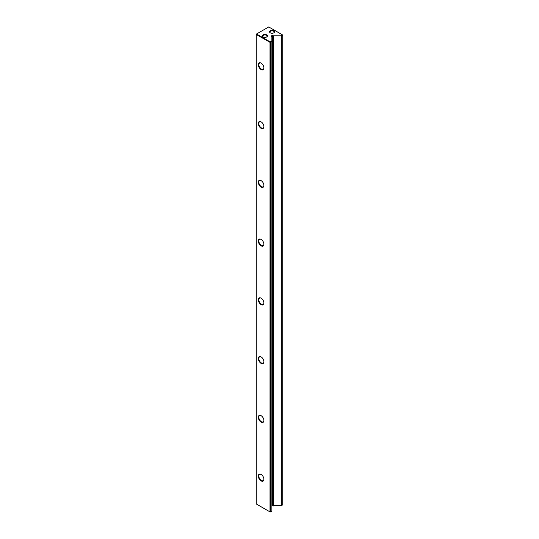 <?xml version="1.0" encoding="UTF-8"?>
<svg xmlns="http://www.w3.org/2000/svg" width="539" height="539" viewBox="0 0 539 539"><rect width="100%" height="100%" fill="white"/><g stroke="black" fill="none" stroke-linecap="round" stroke-linejoin="round"><path stroke-width="0.81" d="M269.884 32.084L269.567 31.531M270.261 32.825L270.261 32.825A2.52 1.455 180 0 1 270.261 30.77A2.52 1.455 180 0 1 273.825 30.77A2.52 1.455 180 0 1 273.825 32.825A2.52 1.455 180 0 1 270.261 32.825L270.261 32.825M273.691 32.899A2.156 1.246 0 0 0 274.203 32.091A2.156 1.246 0 0 0 273.569 31.208A2.156 1.246 0 0 0 271.218 30.939A2.156 1.246 0 0 0 269.884 32.091A2.156 1.246 0 0 0 270.403 32.899M263.14 36.942L263.14 36.942A2.52 1.455 180 0 1 263.14 34.88A2.52 1.455 180 0 1 266.704 34.88A2.52 1.455 180 0 1 266.704 36.942A2.52 1.455 180 0 1 263.14 36.942L263.14 36.942M266.562 37.016A2.156 1.246 0 0 0 267.081 36.207A2.156 1.246 0 0 0 266.448 35.325A2.156 1.246 0 0 0 264.097 35.055A2.156 1.246 0 0 0 262.762 36.207A2.156 1.246 0 0 0 263.275 37.016M261.105 480.903A3.962 2.284 60 0 1 258.302 476.058A3.962 2.284 60 0 1 261.105 474.441L261.105 474.441A3.962 2.284 60 0 1 263.901 479.286A3.962 2.284 60 0 1 261.105 480.903M261.233 474.522A3.598 2.075 -120 0 0 259.555 474.408A3.598 2.075 -120 0 0 259.01 477.291A3.598 2.075 -120 0 0 261.354 480.465A3.598 2.075 -120 0 0 263.16 480.64A3.598 2.075 -120 0 0 263.901 479.137M261.105 422.138A3.962 2.284 60 0 1 258.302 417.294A3.962 2.284 60 0 1 261.105 415.677L261.105 415.677A3.962 2.284 60 0 1 263.901 420.528A3.962 2.284 60 0 1 261.105 422.138M261.233 415.758A3.598 2.075 -120 0 0 259.555 415.643A3.598 2.075 -120 0 0 259.01 418.527A3.598 2.075 -120 0 0 261.354 421.7A3.598 2.075 -120 0 0 263.16 421.875A3.598 2.075 -120 0 0 263.901 420.373M261.105 363.374A3.962 2.284 60 0 1 258.302 358.529A3.962 2.284 60 0 1 261.105 356.912L261.105 356.912A3.962 2.284 60 0 1 263.901 361.763A3.962 2.284 60 0 1 261.105 363.374M261.233 356.993A3.598 2.075 -120 0 0 259.555 356.879A3.598 2.075 -120 0 0 259.01 359.762A3.598 2.075 -120 0 0 261.354 362.936A3.598 2.075 -120 0 0 263.16 363.111A3.598 2.075 -120 0 0 263.901 361.608M261.105 304.609A3.962 2.284 60 0 1 258.302 299.765A3.962 2.284 60 0 1 261.105 298.148L261.105 298.148A3.962 2.284 60 0 1 263.901 302.999A3.962 2.284 60 0 1 261.105 304.609M261.233 298.229A3.598 2.075 -120 0 0 259.555 298.114A3.598 2.075 -120 0 0 259.01 300.998A3.598 2.075 -120 0 0 261.354 304.171A3.598 2.075 -120 0 0 263.16 304.346A3.598 2.075 -120 0 0 263.901 302.844M261.105 245.845A3.962 2.284 60 0 1 258.302 241A3.962 2.284 60 0 1 261.105 239.383L261.105 239.383A3.962 2.284 60 0 1 263.901 244.234A3.962 2.284 60 0 1 261.105 245.845M261.233 239.464A3.598 2.075 -120 0 0 259.555 239.35A3.598 2.075 -120 0 0 259.01 242.233A3.598 2.075 -120 0 0 261.354 245.407A3.598 2.075 -120 0 0 263.16 245.582A3.598 2.075 -120 0 0 263.901 244.079M261.105 187.08A3.962 2.284 60 0 1 258.302 182.236A3.962 2.284 60 0 1 261.105 180.619L261.105 180.619A3.962 2.284 60 0 1 263.901 185.47A3.962 2.284 60 0 1 261.105 187.08M261.233 180.7A3.598 2.075 -120 0 0 259.555 180.585A3.598 2.075 -120 0 0 259.01 183.469A3.598 2.075 -120 0 0 261.354 186.642A3.598 2.075 -120 0 0 263.16 186.817A3.598 2.075 -120 0 0 263.901 185.315M261.105 128.316A3.962 2.284 60 0 1 258.302 123.471A3.962 2.284 60 0 1 261.105 121.854L261.105 121.854A3.962 2.284 60 0 1 263.901 126.705A3.962 2.284 60 0 1 261.105 128.316M261.233 121.935A3.598 2.075 -120 0 0 259.555 121.821A3.598 2.075 -120 0 0 259.01 124.704A3.598 2.075 -120 0 0 261.354 127.878A3.598 2.075 -120 0 0 263.16 128.053A3.598 2.075 -120 0 0 263.901 126.55M261.105 69.551A3.962 2.284 60 0 1 258.302 64.707A3.962 2.284 60 0 1 261.105 63.09L261.105 63.09A3.962 2.284 60 0 1 263.901 67.941A3.962 2.284 60 0 1 261.105 69.551M261.233 63.171A3.598 2.075 -120 0 0 259.555 63.056A3.598 2.075 -120 0 0 259.01 65.94A3.598 2.075 -120 0 0 261.354 69.113A3.598 2.075 -120 0 0 263.16 69.288A3.598 2.075 -120 0 0 263.901 67.786M271.878 505.757L281.371 505.636L281.371 36.106L280.866 35.817L282.476 34.88L268.739 26.95L256.524 34.004L270.261 41.934L271.878 41.004L271.878 36.699L271.09 36.093L272.363 35.358L273.401 35.817L280.866 35.817M270.012 42.372L256.268 34.442L256.268 503.972L270.012 511.902L270.012 42.372L270.517 42.372L270.517 511.902L271.878 511.12L271.878 41.591L270.012 42.372M281.371 505.636L282.732 504.854L282.732 35.325L281.371 36.106M273.401 505.932L273.401 35.817M271.878 41.004L271.878 41.591M282.732 35.325L282.476 34.88L282.732 35.325M256.524 34.004L256.268 34.442L256.524 34.004M272.613 505.474L272.613 35.358M272.363 505.474L272.363 35.358"/></g></svg>
